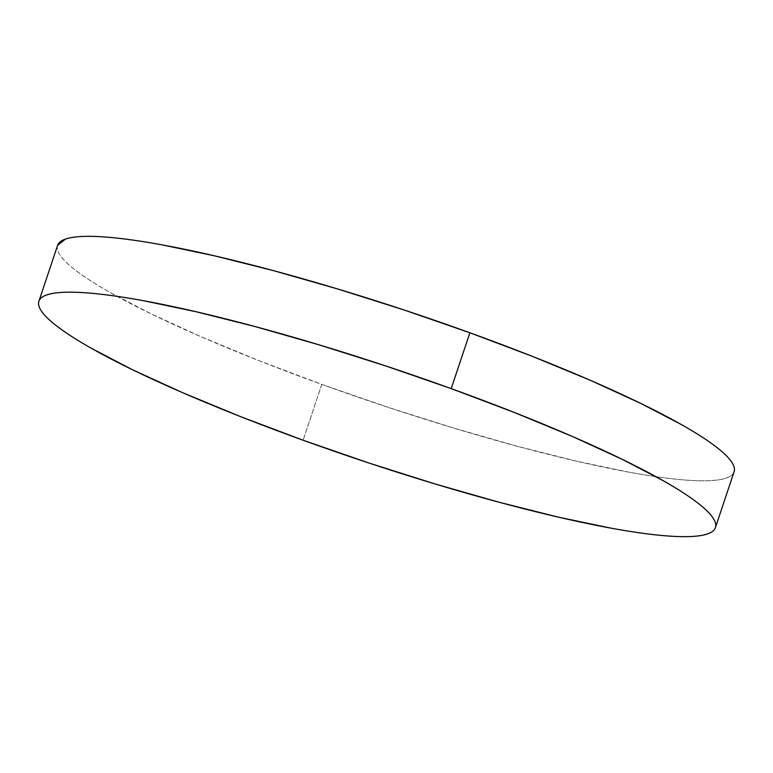 <?xml version="1.0" encoding="UTF-8"?>
<svg xmlns="http://www.w3.org/2000/svg" width="773" height="773" viewBox="0 0 773 773"><rect width="100%" height="100%" fill="white"/><g stroke="black" fill="none" stroke-linecap="round" stroke-linejoin="round"><path stroke-width="0.58" stroke-dasharray="3.87 2.9" d="M57.589 245.399A356.682 48.709 -161.5 0 0 321.79 384.384L303.113 440.224L321.79 384.384A356.682 48.709 -161.5 0 0 734.099 471.752M734.35 470.738C733.819 473.926 731.113 476.371 726.253 478.062C721.393 479.753 714.455 480.671 705.459 480.796C696.454 480.932 685.554 480.275 672.761 478.845C659.968 477.405 645.523 475.211 629.425 472.264L577.122 461.307L517.842 446.417L453.877 428.136L387.679 407.197L321.79 384.384L258.762 360.576L200.99 336.69L150.706 313.645L109.843 292.329C97.949 285.585 87.987 279.333 79.977 273.565C71.966 267.796 66.053 262.627 62.246 258.056C58.439 253.496 56.796 249.611 57.337 246.423L57.56 245.476"/><path stroke-width="1.16" d="M451.21 388.616A356.682 48.709 18.5 0 1 715.412 527.601A356.682 48.709 18.5 0 1 303.113 440.224A356.682 48.709 18.5 0 1 38.901 301.248A356.682 48.709 18.5 0 1 451.21 388.616L469.887 332.776L451.21 388.616L514.238 412.424L572.01 436.31L622.294 459.355L663.157 480.671C675.051 487.415 685.013 493.667 693.023 499.435C701.034 505.204 706.947 510.373 710.754 514.944C714.561 519.504 716.204 523.389 715.663 526.577C715.131 529.776 712.426 532.22 707.566 533.911C702.705 535.602 695.768 536.52 686.772 536.646C677.766 536.781 666.877 536.124 654.074 534.694C641.281 533.254 626.835 531.061 610.747 528.104L558.435 517.156L499.155 502.257L435.189 483.985L368.992 463.037L303.113 440.224L240.074 416.425L182.302 392.539L132.019 369.494L91.166 348.179C79.261 341.434 69.299 335.173 61.289 329.414C53.279 323.645 47.375 318.476 43.559 313.906C39.752 309.335 38.119 305.461 38.65 302.262C39.181 299.074 41.887 296.629 46.747 294.938C51.607 293.247 58.545 292.329 67.541 292.204C76.546 292.068 87.446 292.725 100.239 294.155C113.032 295.595 127.477 297.789 143.575 300.736L195.878 311.693L255.158 326.583L319.123 344.864L385.321 365.803L451.21 388.616M715.412 527.601L734.099 471.752A356.682 48.709 -161.5 0 0 469.887 332.776A356.682 48.709 -161.5 0 0 57.589 245.399L38.901 301.248M57.56 245.476L65.434 239.089C70.295 237.398 77.232 236.48 86.228 236.354C95.234 236.219 106.123 236.876 118.926 238.306C131.719 239.746 146.165 241.939 162.253 244.896L214.565 255.844L273.845 270.743L337.811 289.015L404.008 309.963L469.887 332.776L532.926 356.575L590.698 380.461L640.981 403.506L681.834 424.821C693.739 431.566 703.701 437.827 711.711 443.586C719.721 449.355 725.625 454.524 729.441 459.094C733.248 463.665 734.881 467.539 734.35 470.738"/></g></svg>

